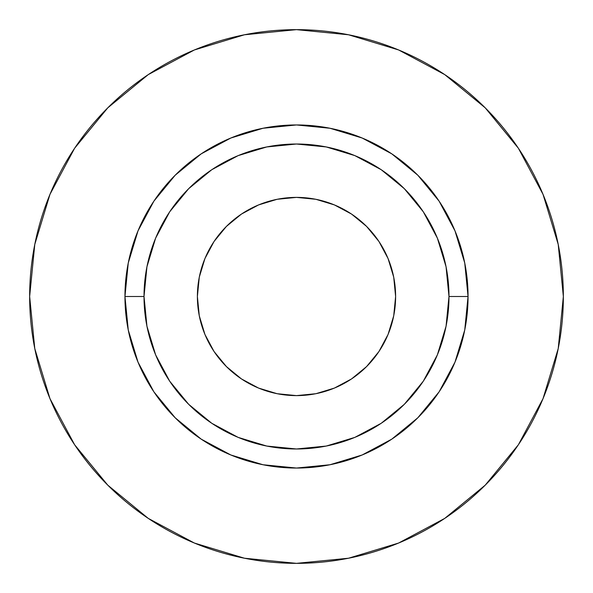 <?xml version="1.0" encoding="UTF-8"?>
<svg xmlns="http://www.w3.org/2000/svg" width="593" height="593" viewBox="0 0 593 593"><rect width="100%" height="100%" fill="white"/><g stroke="black" fill="none" stroke-linecap="round" stroke-linejoin="round"><path stroke-width="0.89" d="M197.387 296.5A99.113 99.113 0 0 1 296.5 197.387A99.113 99.113 0 0 1 395.613 296.5A99.113 99.113 0 0 1 296.5 395.613A99.113 99.113 0 0 1 197.387 296.5L199.285 277.161L204.926 258.57L214.088 241.433L226.415 226.415L241.433 214.088L258.57 204.926L277.161 199.285L296.5 197.387L315.839 199.285L334.43 204.926L351.567 214.088L366.585 226.415L378.912 241.433L388.074 258.57L393.715 277.161L395.613 296.5L393.715 315.839L388.074 334.43L378.912 351.567L366.585 366.585L351.567 378.912L334.43 388.074L315.839 393.715L296.5 395.613L277.161 393.715L258.57 388.074L241.433 378.912L226.415 366.585L214.088 351.567L204.926 334.43L199.285 315.839L197.387 296.5L199.285 277.161M448.983 296.5L468.047 296.5A171.547 171.547 0 0 1 296.5 468.047A171.547 171.547 0 0 1 124.953 296.5L144.017 296.5A152.483 152.483 0 0 1 296.5 144.017A152.483 152.483 0 0 1 448.983 296.5A152.483 152.483 0 0 1 296.5 448.983A152.483 152.483 0 0 1 144.017 296.5L146.945 326.246L155.618 354.851L169.709 381.217L188.678 404.322L211.783 423.291L238.149 437.382L266.754 446.055L296.5 448.983L326.246 446.055L354.851 437.382L381.217 423.291L404.322 404.322L423.291 381.217L437.382 354.851L446.055 326.246L448.983 296.5L446.055 266.754L437.382 238.149L423.291 211.783L404.322 188.678L381.217 169.709L354.851 155.618L326.246 146.945L296.5 144.017L266.754 146.945L238.149 155.618L211.783 169.709L188.678 188.678L169.709 211.783L155.618 238.149L146.945 266.754L144.017 296.5L124.953 296.5L128.251 263.033L138.013 230.855L153.861 201.197L175.202 175.202L201.197 153.861L230.855 138.013L263.033 128.251L296.5 124.953L329.967 128.251L362.145 138.013L391.803 153.861L417.798 175.202L439.139 201.197L454.987 230.855L464.749 263.033L468.047 296.5L464.749 329.967L454.987 362.145L439.139 391.803L417.798 417.798L391.803 439.139L362.145 454.987L329.967 464.749L296.5 468.047L263.033 464.749L230.855 454.987L201.197 439.139L175.202 417.798L153.861 391.803L138.013 362.145L128.251 329.967L124.953 296.5A171.547 171.547 0 0 1 296.5 124.953A171.547 171.547 0 0 1 468.047 296.5L448.983 296.5M29.65 296.5A266.85 266.85 0 0 1 296.5 29.65A266.85 266.85 0 0 1 563.35 296.5A266.85 266.85 0 0 1 296.5 563.35A266.85 266.85 0 0 1 29.65 296.5L34.779 348.558L49.96 398.622L74.622 444.757L107.807 485.193L148.243 518.378L194.378 543.04L244.442 558.221L296.5 563.35L348.558 558.221L398.622 543.04L444.757 518.378L485.193 485.193L518.378 444.757L543.04 398.622L558.221 348.558L563.35 296.5L558.221 244.442L543.04 194.378L518.378 148.243L485.193 107.807L444.757 74.622L398.622 49.96L348.558 34.779L296.5 29.65L244.442 34.779L194.378 49.96L148.243 74.622L107.807 107.807L74.622 148.243L49.96 194.378L34.779 244.442L29.65 296.5M518.378 148.243L485.193 107.807L444.824 74.674M148.243 74.622L107.807 107.807L74.674 148.176M74.622 444.757L107.807 485.193L148.176 518.326M444.757 518.378L485.193 485.193L518.326 444.824M296.5 395.613L277.161 393.715"/></g></svg>
